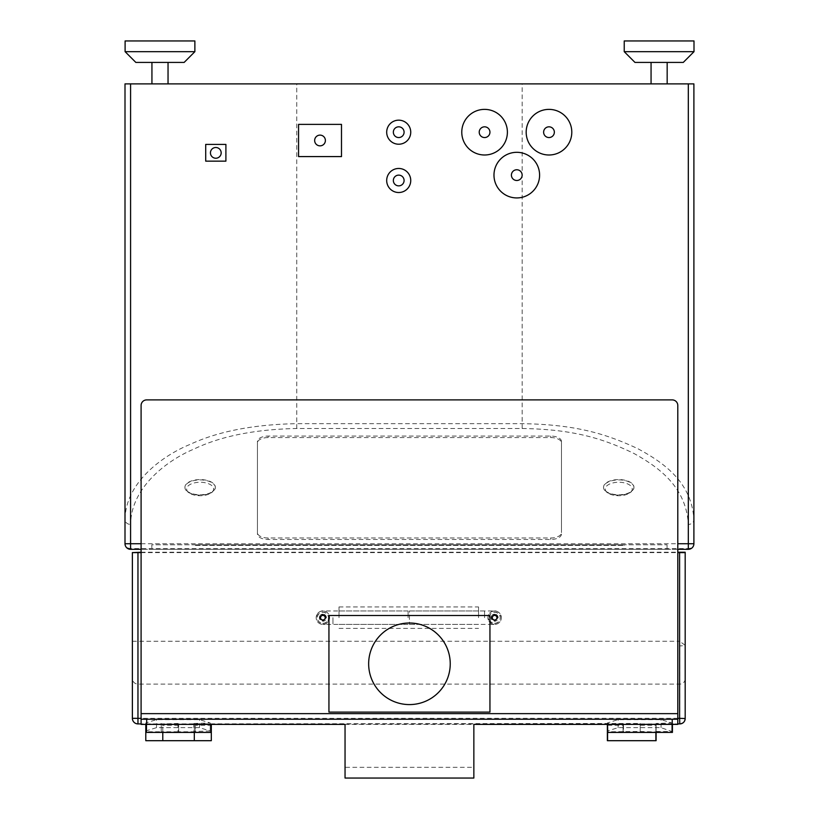 <?xml version="1.0" encoding="UTF-8"?>
<svg xmlns="http://www.w3.org/2000/svg" width="819" height="819" viewBox="0 0 819 819"><rect width="100%" height="100%" fill="white"/><g stroke="black" fill="none" stroke-linecap="round" stroke-linejoin="round"><path stroke-width="0.61" stroke-dasharray="4.09 3.07" d="M693.898 543.724L693.898 519.604C691.686 480.681 661.087 461.332 637.827 448.689C606.807 434.162 576.238 424.467 522.153 423.669L296.744 423.669L296.744 83.886L125 83.886L125 543.724C125.02 546.508 126.884 548.136 130.579 548.587L688.318 548.587C691.891 548.167 693.744 546.549 693.898 543.724L693.847 544.471M296.744 83.886L693.898 83.886L693.898 519.604A5.579 4.832 -0 0 1 688.318 524.436C686.179 485.513 656.572 466.165 634.06 453.521C604.053 438.994 574.488 429.299 522.153 428.501L296.744 428.501C254.996 429.31 220.618 436.21 193.601 449.221C169.103 459.459 131.071 486.169 130.579 524.436L130.579 549.314L129.535 549.211M168.038 83.886L151.935 83.886L168.038 83.886L151.935 83.886L168.038 83.886L168.038 62.418L151.935 62.418L168.038 62.418M667.168 83.886L651.064 83.886L667.168 83.886L651.064 83.886L667.168 83.886L667.168 62.418L651.064 62.418L667.168 62.418M677.794 543.724L677.794 405.477A5.579 5.579 0 0 0 672.215 399.897L146.683 399.897A5.579 5.579 0 0 0 141.093 405.477L141.093 724.385L677.794 724.385L677.794 543.724L141.093 543.724M526.177 132.187A22.809 22.809 0 0 0 548.986 154.996A22.809 22.809 0 0 0 571.795 132.187A22.809 22.809 0 0 0 548.986 109.377A22.809 22.809 0 0 0 526.177 132.187M386.691 132.187A12.019 12.019 0 0 0 398.71 144.216A12.019 12.019 0 0 0 410.739 132.187A12.019 12.019 0 0 0 398.71 120.168A12.019 12.019 0 0 0 386.691 132.187M386.691 180.487A12.019 12.019 0 0 0 398.71 192.516A12.019 12.019 0 0 0 410.739 180.487A12.019 12.019 0 0 0 398.71 168.468A12.019 12.019 0 0 0 386.691 180.487M225.901 161.148L225.901 144.41L205.712 144.41L205.712 161.148L225.901 161.148M461.773 132.187A22.809 22.809 0 0 0 484.582 154.996A22.809 22.809 0 0 0 507.391 132.187A22.809 22.809 0 0 0 484.582 109.377A22.809 22.809 0 0 0 461.773 132.187M493.98 175.123A22.809 22.809 0 0 0 516.789 197.932A22.809 22.809 0 0 0 539.598 175.123A22.809 22.809 0 0 0 516.789 152.314A22.809 22.809 0 0 0 493.98 175.123M341.492 156.583L341.492 124.386L298.556 124.386L298.556 156.583L341.492 156.583M314.66 140.489A5.364 5.364 0 0 0 320.024 145.854A5.364 5.364 0 0 0 325.389 140.489A5.364 5.364 0 0 0 320.024 135.115A5.364 5.364 0 0 0 314.66 140.489M543.621 132.187A5.364 5.364 0 0 0 548.986 137.551A5.364 5.364 0 0 0 554.35 132.187A5.364 5.364 0 0 0 548.986 126.822A5.364 5.364 0 0 0 543.621 132.187M393.345 132.187A5.364 5.364 0 0 0 398.71 137.551A5.364 5.364 0 0 0 404.084 132.187A5.364 5.364 0 0 0 398.71 126.822A5.364 5.364 0 0 0 393.345 132.187M393.345 180.487A5.364 5.364 0 0 0 398.71 185.862A5.364 5.364 0 0 0 404.084 180.487A5.364 5.364 0 0 0 398.71 175.123A5.364 5.364 0 0 0 393.345 180.487M210.442 152.866A5.364 5.364 0 0 0 215.806 158.231A5.364 5.364 0 0 0 221.171 152.866A5.364 5.364 0 0 0 215.806 147.502A5.364 5.364 0 0 0 210.442 152.866M479.217 132.187A5.364 5.364 0 0 0 484.582 137.551A5.364 5.364 0 0 0 489.946 132.187A5.364 5.364 0 0 0 484.582 126.822A5.364 5.364 0 0 0 479.217 132.187M511.414 175.123A5.364 5.364 0 0 0 516.789 180.487A5.364 5.364 0 0 0 522.153 175.123A5.364 5.364 0 0 0 516.789 169.758A5.364 5.364 0 0 0 511.414 175.123M345.045 767.321L345.045 724.385L473.853 724.385L473.853 778.05L345.045 778.05L345.045 767.321L473.853 767.321M178.675 732.432L178.675 725.245L162.786 725.245L162.786 724.385L211.097 724.385L146.478 724.385L162.786 724.385L162.786 740.693M672.419 724.385L640.212 724.405L640.212 723.474L141.093 723.894L677.794 723.904L607.8 724.405L672.419 724.385L672.419 732.411L640.212 731.48L607.37 731.776L607.37 730.978L618.11 727.651L661.046 727.651L671.775 731.48L656.101 731.48L656.101 732.411L656.101 724.385L607.8 724.385L607.831 732.432M211.097 724.385L211.097 725.245L195.424 725.245L195.424 732.432M211.097 730.251L211.097 732.411M211.097 728.214L211.097 726.504M162.786 725.245L162.786 724.385L211.312 724.385L211.312 740.693M195.424 725.245L195.424 732.411L178.675 732.411L178.675 725.245M194.308 732.411L194.308 724.385L193.878 731.776L177.989 731.776L177.989 724.385L161.251 724.385L161.251 731.776L145.792 731.776L145.792 730.978L156.521 727.651L199.457 727.651L210.196 730.978L210.196 722.972L193.878 723.474L193.878 724.405L177.989 724.405L177.989 723.474L146.478 724.405L146.478 732.411L162.786 732.411L162.786 724.385M677.794 549.314L141.093 549.314L677.794 549.314M693.713 545.137L693.498 545.792M693.202 546.427L692.833 547.01M691.881 548.024L691.297 548.443M690.642 548.802L689.946 549.068M689.915 549.078L689.137 549.252M689.055 549.262L688.318 549.314L688.318 524.436M296.744 428.501L296.744 423.669C253.593 424.477 218.059 431.378 190.141 444.379C164.814 454.617 125.502 481.337 125 519.604A5.579 4.832 180 0 0 130.579 524.436M561.465 441.441L561.465 532.616A10.729 5.364 0 0 1 550.726 537.991L268.161 537.991A10.729 5.364 0 0 1 257.432 532.616L257.432 441.441A10.729 5.364 0 0 1 268.161 436.077L550.726 436.077A10.729 5.364 0 0 1 561.465 441.441L561.465 532.616M215.336 487.172A15.203 7.596 180 0 1 200.133 494.768A15.203 7.596 180 0 1 184.93 487.172A15.203 7.596 180 0 1 200.133 479.576A15.203 7.596 180 0 1 215.336 487.172L215.336 487.51A15.203 7.596 180 0 1 212.541 491.891A15.203 7.596 180 0 1 187.725 491.891A15.203 7.596 180 0 1 184.93 487.51A15.203 7.596 180 0 1 200.133 479.903A15.203 7.596 180 0 1 215.336 487.51M633.957 487.172A15.203 7.596 180 0 1 618.754 494.768A15.203 7.596 180 0 1 603.562 487.172A15.203 7.596 180 0 1 618.754 479.576A15.203 7.596 180 0 1 633.957 487.172L633.957 487.51A15.203 7.596 180 0 1 631.173 491.891A15.203 7.596 180 0 1 606.347 491.891A15.203 7.596 180 0 1 603.562 487.51A15.203 7.596 180 0 1 618.754 479.903A15.203 7.596 180 0 1 633.957 487.51M151.832 549.314L667.065 549.314L151.832 549.314L151.832 544.799L667.065 544.799L151.832 544.799L151.832 549.314M128.634 548.955L127.856 548.597M127.201 548.177L126.669 547.716M126.228 547.225L125.839 546.683M125.512 546.058L125.246 545.362M125.061 544.594L125 543.724M667.065 549.314L667.065 544.799L667.065 549.314M194.768 544.799L624.129 544.799L194.768 544.799L194.768 545.382L624.129 545.382L194.768 545.382L194.768 544.799M624.129 544.799L624.129 545.382L624.129 544.799M561.465 534.111A10.729 5.364 180 0 1 550.726 539.475L268.161 539.475A10.729 5.364 180 0 1 257.432 534.111L257.432 442.936A10.729 5.364 180 0 1 268.161 437.561L550.726 437.561A10.729 5.364 180 0 1 561.465 442.936M257.432 442.936L257.432 441.441M257.432 534.111L257.432 532.616M213.616 488.994A13.483 6.736 180 0 1 211.138 492.884A13.483 6.736 180 0 1 189.128 492.884A13.483 6.736 180 0 1 186.65 488.994A13.483 6.736 180 0 1 200.133 482.258A13.483 6.736 180 0 1 213.616 488.994M632.237 488.994A13.483 6.736 180 0 1 629.77 492.884A13.483 6.736 180 0 1 607.749 492.884A13.483 6.736 180 0 1 605.272 488.994A13.483 6.736 180 0 1 618.754 482.258A13.483 6.736 180 0 1 632.237 488.994M489.946 712.1L489.946 615.499L328.941 615.499L328.941 712.1L489.946 712.1M677.794 719.225L141.093 719.225M368.652 663.799A40.786 40.786 0 0 0 409.449 704.586A40.786 40.786 0 0 0 450.235 663.799A40.786 40.786 0 0 0 409.449 623.013A40.786 40.786 0 0 0 368.652 663.799M656.101 740.693L656.101 724.385L656.101 725.245L640.212 725.245L640.212 732.432M607.585 740.693L607.585 724.385L656.101 724.385L656.101 725.245M607.8 725.245L623.474 725.245L623.474 732.432M623.474 725.245L623.474 732.411L640.212 732.411L640.212 725.245M135.841 62.418L184.142 62.418M125.102 51.679L194.871 51.679L125.102 51.679L194.871 51.679L194.871 40.95L125.102 40.95L194.871 40.95L125.102 40.95L125.102 51.679M151.935 83.886L151.935 62.418M683.271 62.418L634.971 62.418M651.064 83.886L651.064 62.418M694 40.95L624.232 40.95L694 40.95L624.232 40.95L624.232 51.679L694 51.679L694 40.95M694 51.679L624.232 51.679L694 51.679M132.381 552.231L132.381 718.324M141.093 552.221L677.794 552.221M141.093 552.61L677.794 552.61M145.792 724.385L145.792 722.972L156.521 719.645L199.457 719.645L210.196 722.972M671.775 730.978L671.775 722.972L656.101 723.474L656.101 732.411M607.37 724.385L607.37 722.972L618.11 719.645L661.046 719.645L671.775 722.972M177.989 731.776L161.251 731.776M177.989 723.474L177.989 731.48M194.308 724.385L194.308 740.693M145.792 731.776L145.792 740.693M193.878 723.474L193.878 731.776M161.251 723.474L161.251 731.48M210.196 730.978L193.878 731.48M145.792 730.978L145.792 722.972M156.521 727.651L156.521 719.645M199.457 727.651L199.457 719.645M210.196 723.474L210.196 731.48M661.046 727.651L661.046 719.645M618.11 727.651L618.11 719.645M607.37 730.978L607.37 722.972M607.37 731.776L607.37 740.693M623.044 731.776L623.044 724.385L640.212 724.385L640.212 731.776M655.886 731.776L655.886 740.693M655.886 732.411L655.886 724.405L655.886 732.411M656.101 723.474L656.101 731.48M671.775 723.474L671.775 731.48M623.044 723.474L623.044 731.48M640.212 723.474L640.212 731.48M679.811 645.853L679.596 641.267L685.186 645.29A5.364 0.573 180 0 1 679.811 645.863L679.811 723.894A5.364 5.354 180 0 0 685.186 718.539L685.186 678.756A5.364 5.354 0 0 1 679.811 684.111L137.961 684.111A5.579 5.569 0 0 1 132.381 678.541M685.186 645.29L685.186 678.756M322.891 623.279A5.579 5.579 180 0 0 328.47 617.7A5.579 5.579 180 0 0 322.891 612.121A5.579 5.579 180 0 0 317.311 617.7A5.579 5.579 180 0 0 322.891 623.279M494.635 623.279A5.579 5.579 180 0 0 500.214 617.7A5.579 5.579 180 0 0 494.635 612.121A5.579 5.579 180 0 0 489.056 617.7A5.579 5.579 180 0 0 494.635 623.279M322.891 623.423A5.579 5.579 180 0 0 328.47 617.843A5.579 5.579 180 0 0 322.891 612.264A5.579 5.579 180 0 0 317.311 617.843A5.579 5.579 180 0 0 322.891 623.423M494.635 623.423A5.579 5.579 180 0 0 500.214 617.843A5.579 5.579 180 0 0 494.635 612.264A5.579 5.579 180 0 0 489.056 617.843A5.579 5.579 180 0 0 494.635 623.423M496.509 619.563C498.351 617.168 497.727 615.366 494.635 614.168L491.113 617.69L494.635 621.211L498.157 617.69L494.635 614.168L491.113 617.69L494.635 621.211L498.157 617.69L494.635 614.178L491.113 617.69L494.635 621.211L498.157 617.7L494.635 614.178L491.113 617.7L494.635 621.211L498.157 617.7L494.635 614.178L491.113 617.7L494.635 621.222L498.157 617.7L494.635 614.178L491.113 617.7L494.635 621.222L498.157 617.7L494.635 614.178L491.113 617.7L494.635 621.222L498.157 617.7L494.635 614.178L491.113 617.7L494.635 621.222L498.157 617.7L494.635 614.178L491.113 617.7L494.635 621.222L498.157 617.7L494.635 614.178L498.157 617.7L494.635 621.222L498.157 617.7L494.635 614.178L498.157 617.69L494.635 621.211L491.113 617.69L492.147 615.202L494.635 614.178L498.157 617.69L494.635 621.211L491.113 617.69L494.635 614.168L498.157 617.69L494.635 621.211L491.113 617.69L494.635 614.178L498.157 617.7L494.635 621.211L491.113 617.7L494.635 614.178L498.157 617.7L494.635 621.222L491.113 617.7L494.635 614.178L498.157 617.7L494.635 621.222L491.113 617.7L494.635 614.178L498.157 617.7L494.635 621.222L491.113 617.7L494.635 614.178L498.157 617.7L494.635 621.222L491.113 617.7L494.635 614.178L498.157 617.7L494.635 621.222L491.113 617.7L494.635 614.178A3.522 3.522 0 0 1 498.157 617.7A3.522 3.522 0 0 1 494.635 621.222L491.113 617.7L494.635 614.178C498.914 616.574 498.914 618.775 494.635 620.802C490.909 618.693 490.909 616.768 494.635 615.028L495.055 615.089C498.228 618.376 497.532 619.932 492.956 619.758C491.85 615.325 493.233 614.322 497.102 616.748C495.853 621.14 494.164 621.324 492.014 617.291C495.29 614.096 496.846 614.793 496.693 619.359C492.27 620.495 491.267 619.113 493.673 615.233C498.177 616.697 498.249 618.365 493.908 620.249C491.144 616.594 492.024 615.13 496.539 615.857C497.113 620.392 495.618 621.222 492.065 618.345C493.826 614.127 495.536 614.158 497.184 618.406C493.55 621.191 492.086 620.321 492.782 615.806C497.307 615.202 498.147 616.687 495.29 620.259C491.072 618.519 491.083 616.809 495.331 615.141C498.136 618.754 497.276 620.229 492.751 619.553C492.127 615.028 493.611 614.178 497.194 617.024C495.475 621.252 493.775 621.242 492.076 617.004C495.679 614.189 497.153 615.038 496.509 619.563L494.635 620.341C491.646 619.952 490.816 618.243 492.147 615.202A3.522 3.522 0 0 1 494.635 614.178L491.113 617.7L494.635 621.222A3.522 3.522 0 0 1 492.147 615.212L494.635 614.578L496.775 616.144C496.836 620.597 495.26 621.293 492.035 618.212C494.144 614.066 495.823 614.23 497.082 618.714C493.028 620.997 491.717 619.922 493.161 615.499C497.563 615.55 498.228 617.147 495.147 620.3C491.001 618.191 491.165 616.502 495.649 615.253C498.044 618.939 497.082 620.382 492.762 619.573C492.209 614.946 493.693 614.148 497.235 617.188C495.126 621.334 493.437 621.16 492.188 616.687C496.242 614.404 497.553 615.468 496.109 619.901C491.461 619.543 490.97 617.925 494.635 615.049C498.259 617.536 497.921 619.236 493.622 620.147C491.339 616.083 492.414 614.772 496.836 616.216C496.478 620.863 494.86 621.355 491.984 617.69C494.86 614.025 496.478 614.516 496.836 619.174C492.414 620.607 491.339 619.307 493.622 615.243C497.921 616.154 498.259 617.854 494.635 620.341M494.635 610.994A6.706 6.706 180 0 0 487.919 617.7A6.706 6.706 180 0 0 494.635 624.406A6.706 6.706 180 0 0 501.341 617.7A6.706 6.706 180 0 0 494.635 610.994A6.706 6.706 0 0 1 501.341 617.669A6.706 6.706 0 0 1 494.635 624.375A6.706 6.706 0 0 1 487.919 617.669A6.706 6.706 0 0 1 494.635 610.964A6.706 6.706 0 0 0 487.919 617.669L487.919 617.7A6.706 6.706 0 0 0 494.635 624.375A6.706 6.706 0 0 0 501.341 617.669L501.341 617.7C499.815 610.012 493.488 610.81 494.799 610.964L484.572 610.954L484.572 617.669L484.572 610.954L409.428 610.954L409.428 624.375L409.428 610.954M496.775 616.144A2.652 2.652 180 0 0 495.055 615.089M494.635 614.168A3.522 3.522 180 0 0 492.147 615.202M324.764 619.563C326.607 617.168 325.982 615.366 322.891 614.168L319.369 617.69L322.891 621.211L326.412 617.69L322.891 614.168L319.369 617.69L322.891 621.211L326.412 617.69L322.891 614.178L319.369 617.69L322.891 621.211L326.412 617.7L322.891 614.178L319.369 617.7L322.891 621.211L326.412 617.7L322.891 614.178L319.369 617.7L322.891 621.222L326.412 617.7L322.891 614.178L319.369 617.7L322.891 621.222L326.412 617.7L322.891 614.178L319.369 617.7L322.891 621.222L326.412 617.7L322.891 614.178L319.369 617.7L322.891 621.222L326.412 617.7L322.891 614.178L319.369 617.7L322.891 621.222L326.412 617.7L322.891 614.178L326.412 617.69L322.891 621.211L326.412 617.7L322.891 614.178L326.412 617.69L322.891 621.211L319.369 617.69L320.403 615.202L322.891 614.178L326.412 617.7L322.891 621.211L319.369 617.69L322.891 614.168L326.412 617.69L322.891 621.211L319.369 617.69L322.891 614.178L326.412 617.7L322.891 621.222L319.369 617.7L322.891 614.178L326.412 617.7L322.891 621.222L319.369 617.7L322.891 614.178L326.412 617.7L322.891 621.222L319.369 617.7L322.891 614.178L326.412 617.7L322.891 621.222L319.369 617.7L322.891 614.178L326.412 617.7L322.891 621.222L319.369 617.7L322.891 614.178L326.412 617.7L322.891 621.222L319.369 617.7L322.891 614.178A3.522 3.522 0 0 1 326.412 617.7A3.522 3.522 0 0 1 322.891 621.222L319.369 617.7L322.891 614.178C327.17 616.574 327.17 618.775 322.891 620.802C319.164 618.693 319.164 616.768 322.891 615.028L323.31 615.089C326.484 618.376 325.788 619.932 321.222 619.758C320.106 615.325 321.488 614.322 325.358 616.748C324.119 621.14 322.42 621.324 320.27 617.291C323.546 614.096 325.102 614.793 324.959 619.359C320.526 620.495 319.523 619.113 321.928 615.233C326.433 616.697 326.505 618.365 322.164 620.249C319.4 616.594 320.28 615.13 324.795 615.857C325.368 620.392 323.874 621.222 320.321 618.345C322.082 614.127 323.792 614.158 325.44 618.406C321.806 621.191 320.342 620.321 321.038 615.806C325.573 615.202 326.402 616.687 323.546 620.259C319.328 618.519 319.338 616.809 323.587 615.141C326.392 618.754 325.532 620.229 321.007 619.553C320.383 615.028 321.867 614.178 325.45 617.024C323.73 621.252 322.031 621.242 320.331 617.004C323.935 614.189 325.409 615.038 324.764 619.563L322.891 620.341C319.901 619.952 319.072 618.243 320.403 615.202A3.522 3.522 0 0 1 322.891 614.178L319.369 617.7L322.891 621.222A3.522 3.522 0 0 1 320.403 615.212L322.891 614.578L325.03 616.144C325.092 620.597 323.515 621.293 320.29 618.212C322.399 614.066 324.078 614.23 325.338 618.714C321.283 620.997 319.973 619.922 321.417 615.499C325.819 615.55 326.484 617.147 323.403 620.3C319.256 618.191 319.42 616.502 323.904 615.253C326.3 618.939 325.338 620.382 321.017 619.573C320.464 614.946 321.949 614.148 325.491 617.188C323.382 621.334 321.703 621.16 320.444 616.687C324.498 614.404 325.808 615.468 324.365 619.901C319.717 619.543 319.226 617.925 322.891 615.049C326.515 617.536 326.177 619.236 321.877 620.147C319.594 616.083 320.669 614.772 325.092 616.216C324.733 620.863 323.116 621.355 320.239 617.69C323.116 614.025 324.733 614.516 325.092 619.174C320.669 620.607 319.594 619.307 321.877 615.243C326.177 616.154 326.515 617.854 322.891 620.341M322.891 624.406A6.706 6.706 180 0 0 329.596 617.7A6.706 6.706 180 0 0 322.891 610.994A6.706 6.706 180 0 0 316.185 617.7A6.706 6.706 180 0 0 322.891 624.406A6.706 6.706 0 0 1 316.185 617.669A6.706 6.706 0 0 1 322.891 610.964A6.706 6.706 0 0 1 329.596 617.669A6.706 6.706 0 0 1 322.891 624.375A6.706 6.706 0 0 1 316.185 617.669A6.706 6.706 0 0 1 322.891 610.964A6.706 6.706 0 0 1 329.596 617.669A6.706 6.706 0 0 1 322.891 624.375M408.087 617.669L408.087 610.954L408.087 617.669M325.03 616.144A2.652 2.652 180 0 0 323.31 615.089M322.891 614.168A3.522 3.522 180 0 0 320.403 615.202M339.005 617.669L339.005 606.93L339.005 617.669M478.542 617.669L478.542 606.93L478.542 617.669M141.093 713.646L677.794 713.646M522.153 428.501L522.153 83.886M550.726 437.561L550.726 436.077M268.161 437.561L268.161 436.077M268.161 539.475L268.161 537.991M550.726 539.475L550.726 537.991M137.961 552.221L137.961 723.894M132.381 641.277L679.596 641.267L679.596 552.221M677.794 718.324L141.093 718.335M332.954 617.659L332.954 624.375L332.954 617.659M211.138 492.884L212.541 491.891M189.128 492.884L187.725 491.891M629.77 492.884L631.173 491.891M607.749 492.884L606.347 491.891M409.428 624.375L494.543 624.375C495.372 623.249 492.147 627.938 487.919 617.669M329.596 617.669L329.596 617.7C325.378 627.938 322.154 623.249 322.983 624.375L408.087 624.375M316.185 617.669L316.185 617.7C317.7 610.012 324.037 610.81 322.727 610.964L408.087 610.954M339.005 610.954L478.542 610.954M339.005 624.375L478.542 624.375M339.005 628.398L478.542 628.398M339.005 606.93L478.542 606.93"/><path stroke-width="1.23" d="M130.579 549.314A5.579 5.579 0 0 1 125 543.724A5.579 5.579 0 0 0 130.579 549.314L141.093 549.314L130.579 549.314L130.579 543.724L125 543.724L125 83.886L693.898 83.886L693.898 543.724L688.318 543.724L688.318 83.886M341.492 156.583L341.492 124.386L298.556 124.386L298.556 156.583L341.492 156.583M314.66 140.489A5.364 5.364 0 0 0 320.024 145.854A5.364 5.364 0 0 0 325.389 140.489A5.364 5.364 0 0 0 320.024 135.115A5.364 5.364 0 0 0 314.66 140.489M526.177 132.187A22.809 22.809 0 0 0 548.986 154.996A22.809 22.809 0 0 0 571.795 132.187A22.809 22.809 0 0 0 548.986 109.377A22.809 22.809 0 0 0 526.177 132.187M543.621 132.187A5.364 5.364 0 0 0 548.986 137.551A5.364 5.364 0 0 0 554.35 132.187A5.364 5.364 0 0 0 548.986 126.822A5.364 5.364 0 0 0 543.621 132.187M386.691 132.187A12.019 12.019 0 0 0 398.71 144.216A12.019 12.019 0 0 0 410.739 132.187A12.019 12.019 0 0 0 398.71 120.168A12.019 12.019 0 0 0 386.691 132.187M393.345 132.187A5.364 5.364 0 0 0 398.71 137.551A5.364 5.364 0 0 0 404.084 132.187A5.364 5.364 0 0 0 398.71 126.822A5.364 5.364 0 0 0 393.345 132.187M393.345 180.487A5.364 5.364 0 0 0 398.71 185.862A5.364 5.364 0 0 0 404.084 180.487A5.364 5.364 0 0 0 398.71 175.123A5.364 5.364 0 0 0 393.345 180.487M386.691 180.487A12.019 12.019 0 0 0 398.71 192.516A12.019 12.019 0 0 0 410.739 180.487A12.019 12.019 0 0 0 398.71 168.468A12.019 12.019 0 0 0 386.691 180.487M225.901 161.148L225.901 144.41L205.712 144.41L205.712 161.148L225.901 161.148M210.442 152.866A5.364 5.364 0 0 0 215.806 158.231A5.364 5.364 0 0 0 221.171 152.866A5.364 5.364 0 0 0 215.806 147.502A5.364 5.364 0 0 0 210.442 152.866M461.773 132.187A22.809 22.809 0 0 0 484.582 154.996A22.809 22.809 0 0 0 507.391 132.187A22.809 22.809 0 0 0 484.582 109.377A22.809 22.809 0 0 0 461.773 132.187M479.217 132.187A5.364 5.364 0 0 0 484.582 137.551A5.364 5.364 0 0 0 489.946 132.187A5.364 5.364 0 0 0 484.582 126.822A5.364 5.364 0 0 0 479.217 132.187M493.98 175.123A22.809 22.809 0 0 0 516.789 197.932A22.809 22.809 0 0 0 539.598 175.123A22.809 22.809 0 0 0 516.789 152.314A22.809 22.809 0 0 0 493.98 175.123M511.414 175.123A5.364 5.364 0 0 0 516.789 180.487A5.364 5.364 0 0 0 522.153 175.123A5.364 5.364 0 0 0 516.789 169.758A5.364 5.364 0 0 0 511.414 175.123M141.093 719.225L141.093 724.385L345.045 724.385L345.045 778.05L473.853 778.05L473.853 724.385L677.794 724.385L677.794 405.477A5.579 5.579 0 0 0 672.215 399.897L146.683 399.897A5.579 5.579 0 0 0 141.093 405.477L141.093 719.225L677.794 719.225M211.097 724.385L211.097 732.411L146.478 732.411L146.478 724.385L145.792 724.385L145.792 740.693L194.308 740.693L194.308 732.411M211.097 730.251L211.097 728.214M211.097 726.504L211.097 725.245M178.675 732.432L162.786 732.411L162.786 740.693L211.312 740.693L211.312 724.385M211.056 732.432L195.424 732.432M677.794 543.724L688.318 543.724L688.318 549.314L677.794 549.314L688.318 549.314A5.579 5.579 0 0 0 693.898 543.724M693.847 544.471L693.713 545.137M693.498 545.792L693.202 546.427M692.833 547.01L692.393 547.542M691.297 548.443L690.642 548.802M129.535 549.211L128.634 548.955M127.856 548.597L127.201 548.177M125.839 546.683L125.512 546.058M125.246 545.362L125.061 544.594M489.946 712.1L489.946 615.499L328.941 615.499L328.941 712.1L489.946 712.1M368.652 663.799A40.786 40.786 0 0 0 409.449 704.586A40.786 40.786 0 0 0 450.235 663.799A40.786 40.786 0 0 0 409.449 623.013A40.786 40.786 0 0 0 368.652 663.799M672.419 724.385L672.419 732.411L607.8 732.411L607.37 724.385L607.37 740.693L655.886 740.693L655.886 732.411M607.585 724.385L607.585 740.693L656.101 740.693L656.101 732.411L640.212 732.432M607.831 732.432L623.474 732.432M168.038 83.886L168.038 62.418M151.935 83.886L151.935 62.418M184.142 62.418L194.871 51.679L184.142 62.418L135.841 62.418L125.102 51.679L125.102 40.95L194.871 40.95L194.871 51.679L125.102 51.679L135.841 62.418M683.271 62.418L694 51.679L683.271 62.418L634.971 62.418L624.232 51.679L624.232 40.95L694 40.95L694 51.679L624.232 51.679L634.971 62.418M667.168 83.886L667.168 62.418M651.064 83.886L651.064 62.418M137.961 723.904L141.093 723.904L137.961 723.904A5.579 5.579 0 0 1 132.381 718.324A5.579 5.569 180 0 0 137.961 723.894L137.961 718.335L132.381 718.324L132.381 552.61L141.093 552.61M141.093 552.221L132.381 552.61M677.794 552.221L685.186 552.231L685.186 718.539L679.596 718.324L679.811 723.904A5.364 5.364 180 0 0 685.186 718.539L685.186 718.539C684.868 721.795 683.077 723.586 679.811 723.904L677.794 723.894L679.811 723.904M677.794 552.61L685.186 552.61L685.186 718.539M141.093 543.724L130.579 543.724L130.579 83.886M146.683 724.385L146.683 719.225M672.215 724.385L672.215 719.225M677.794 713.646L141.093 713.646M141.093 718.335L137.961 718.335L137.961 552.61M679.596 552.61L679.596 718.324L677.794 718.324"/></g></svg>
